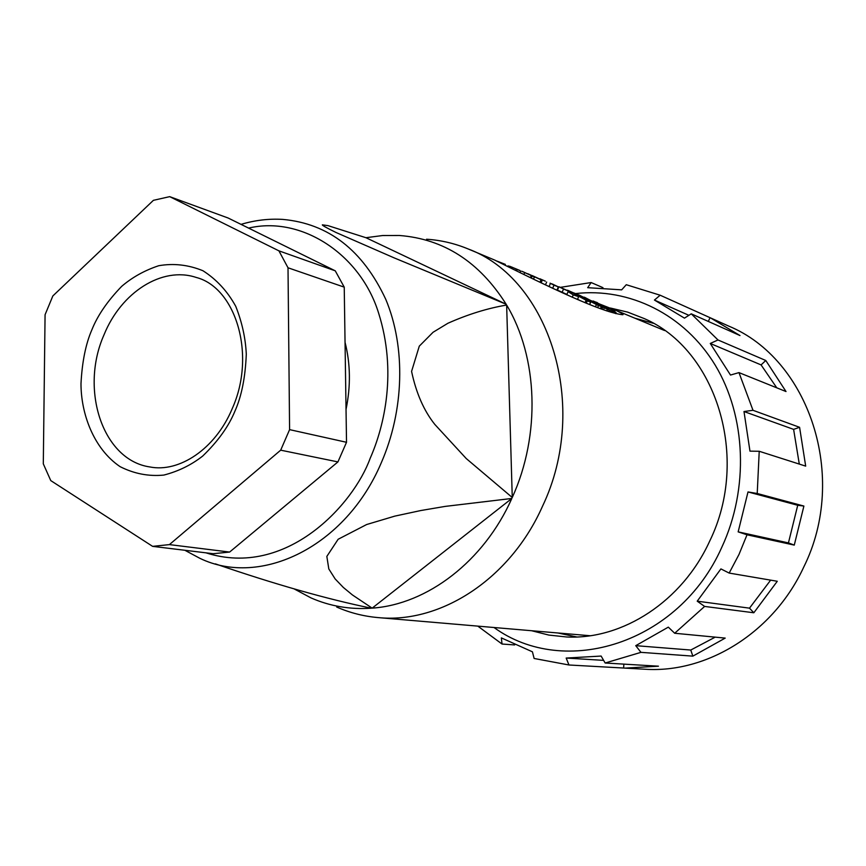 <?xml version="1.0" encoding="UTF-8"?>
<svg xmlns="http://www.w3.org/2000/svg" width="866" height="866" viewBox="0 0 866 866"><rect width="100%" height="100%" fill="white"/><g stroke="black" fill="none" stroke-linecap="round" stroke-linejoin="round"><path stroke-width="1.3" d="M610.368 308.025L627.655 312.117L644.336 318.612C716.204 349.583 750.476 457.746 709.741 541.012C682.321 601.372 622.632 639.844 566.591 636.975L548.806 635.07L531.594 630.729M576.68 636.965L557.931 632.981M494.021 627.514C564.502 678.803 678.955 643.849 721.789 547.301C749.112 488.554 746.081 416.34 715.262 365.236C684.313 314.131 629.192 287.49 575.565 293.574M729.172 573.076L777.278 581.27L753.831 612.771L704.621 606.427L697.217 601.177L720.913 568.908L729.172 573.076L739.001 554.435L747.022 534.787L738.157 531.876L748.008 491.942L757.22 493.49L759.222 451.273L749.967 451.143L743.991 411.523L752.998 410.3L738.969 372.607L730.493 375.054L710.272 343.466L718.001 339.97L691.252 313.828L684.465 318.136L654.436 300.058L660.163 295.219L626.27 284.719L621.669 289.85L587.678 287.685L591.132 282.543L560.54 287.328M623.845 664.125L623.639 668.032L568.984 664.991L566.169 658.052L601.134 656.06L605.15 663.01L658.452 666.192L624.992 668.119L644.705 669.212C706.905 673.564 773.576 632.559 803.789 566.981C848.712 476.679 808.898 358.87 728.512 326.006L710.51 317.898L739.997 335.553L691.252 313.828M591.132 282.543L602.963 287.664M660.163 295.219L710.51 317.898M718.001 339.97L765.782 360.494L786.014 391.54L738.969 372.607M752.998 410.3L799.589 427.306L805.683 466.125L759.222 451.273M757.22 493.49L803.897 506.058L794.274 545.104L747.022 534.787M635.741 645.668L668.314 627.146L674.69 633.252L725.199 638.101L692.854 656.136L640.959 652.347L635.741 645.668L690.754 650.041L715.208 637.138M690.754 650.041L692.854 656.136M624.992 668.119L623.639 668.032M566.386 658.063L603.634 660.379L566.277 658.052M514.631 644.932L502.02 644.033L501.349 637.896L532.428 651.817L534.116 658.474L568.984 664.991M753.831 612.771L749.501 608.159L770.643 580.144M697.217 601.177L749.501 608.159M688.903 315.321L654.436 300.058M708.323 321.438L710.033 317.681M776.78 387.827L761.084 364.911L710.272 343.466M761.084 364.911L765.782 360.494M799.296 464.079L793.613 429.374L743.991 411.523M793.613 429.374L799.589 427.306M738.157 531.876L788.439 542.906L797.727 505.279L748.008 491.942M797.727 505.279L803.897 506.058M788.439 542.906L794.274 545.104M674.69 633.252L704.621 606.427M605.15 663.01L640.959 652.347M477.815 626.129L502.02 644.033M634.81 318.168L653.289 323.278M288.01 267.778L344.235 287.144L346.519 442.288L337.935 461.914L229.62 552.064L169.411 544.606L152.611 546.359L50.769 480.598L43.3 463.83L45.075 314.726L52.848 295.945L153.401 200.327L169.693 196.647L278.906 250.837L288.01 267.778L289.59 429.633L280.692 450.168L337.935 461.914M280.692 450.168L169.411 544.606M346.519 442.288L289.59 429.633M169.693 196.647L228.137 218.016L335.261 270.831L278.906 250.837M152.611 546.359L213.188 553.71L229.62 552.064M335.261 270.831L344.235 287.144M589.627 300.112L616.83 310.797C622.448 313.6 624.278 314.899 622.318 314.694C605.02 312.561 568.074 296.757 494.822 260.136L467.986 248.888C549.574 278.841 590.103 406.49 542.571 506.123C510.399 578.943 440.469 624.018 377.955 617.577C363.536 616.3 349.788 612.792 336.712 607.044M426.537 239.222C440.794 240.153 454.607 243.378 467.986 248.888M512.261 497.506L466.265 458.569L434.84 424.448C423.918 410.776 416.167 393.088 411.577 371.406L419.285 346.151L433.065 332.273L447.917 323.256C467.986 314.336 487.569 308.264 506.642 305.048C538.024 357.257 540.806 434.851 512.261 497.506L506.642 305.048M506.166 304.247L394.138 257.873L336.095 232.521C326.709 227.92 322.12 225.366 322.336 224.835L327.998 225.636L365.939 237.706L382.696 235.52L399.464 235.487C443.803 238.962 479.363 261.878 506.166 304.247L365.939 237.706M541.034 279.815L527.74 273.699L542.257 280.27L541.034 279.815L539.962 282.229M519.968 270.625L511.395 266.923M520.087 272.465L520.628 271.242M545.428 284.86L546.673 282.056M566.884 294.408L557.444 290.121L558.949 286.765L577.167 294.927L578.672 296.67L573.26 294.905L572.22 297.233M571.495 292.946L571.722 292.437L568.118 291.647L566.71 294.786M552.995 284.329L558.364 286.884L554.013 285.206L552.627 288.291M553.028 284.265L550.04 283.301M607.488 308.134L604.197 306.824L609.263 310.115L615.748 312.799L614.557 311.024L593.156 300.989M538.555 278.495L532.298 275.626L538.555 278.495M545.342 281.179L539.897 278.776L545.353 281.169M215.342 563.863C275.085 584.344 327.077 599.131 371.319 608.203C350.026 609.653 329.914 606.211 310.97 597.886L293.975 588.815M372.163 608.138L352.462 594.974L343.315 587.429L335.142 578.921L328.809 568.94L326.839 556.416L338.151 539.258L366.654 524.525L394.766 516.136L420.833 510.529L445.221 506.394L511.838 498.459C483.791 561.449 427.209 604.371 372.163 608.138L511.838 498.459M345.047 342.308C350.492 363.763 350.817 386.128 346.032 409.412M556.914 290.142L558.364 286.884M579.993 300.589L577.568 299.149M509.435 266.295L512.456 267.518M497.474 261.38L496.673 260.991M505.376 264.411L497.517 261.294M509.5 266.154L512.477 267.486M507.898 266.425L508.18 265.775M511.156 268.038L511.427 267.421M515.735 270.3L516.158 269.337M522.837 271.664L534.376 277.001L521.668 271.188M530.403 277.564L531.259 275.648M514.393 268.233L512.207 267.258M520.011 270.528L514.404 268.2M568.118 291.647L573.26 294.905M562.045 292.416L563.55 289.049L558.949 286.765M571.722 292.437L563.55 289.049M550.105 283.16L554.013 285.206M606.882 307.895L607.705 307.657M598.817 303.89L607.131 307.343M607.055 311.002L607.824 309.292M615.423 313.524L615.748 312.799M594.661 301.714L597.345 302.613M598.861 303.793L594.682 301.66M585.037 302.699L586.141 300.264L568.323 290.554L589.129 299.874L577.752 294.494M568.323 290.554L567.414 290.186M586.271 303.208L587.3 300.903L586.141 300.264M595.418 306.824L596.447 304.529L574.31 293.065L590.417 302.039L587.3 300.903M597.594 307.647L598.514 305.601L596.447 304.529M579.311 295.122L601.015 306.348L598.514 305.601M584.853 297.428L607.391 309.346L584.193 297.157M234.881 411.274C241.549 396.411 245.349 377.403 246.29 354.226C245.565 338.205 242.047 322.249 235.747 306.326C227.477 291.279 216.554 279.415 202.958 270.744C188.366 264.79 173.622 263.123 158.727 265.721C144.611 270.398 132.249 277.293 121.641 286.386C107.471 301.065 97.555 315.527 91.883 329.794C85.766 343.813 82.14 361.739 80.993 383.573C80.928 413.288 93.42 448.62 120.093 466.655C134.133 473.745 148.714 476.56 163.847 475.077C178.407 471.31 191.354 464.966 202.698 456.057C217.951 441.324 228.678 426.397 234.881 411.274M232.034 409.098C215.201 449.086 179.143 472.847 149.84 466.947C102.675 460.127 79.585 389.57 104.039 334.763C121.121 292.437 161.974 266.035 196.127 277.423C235.628 287.447 256.574 354.757 232.185 408.72M248.596 228.104C301.498 215.482 360.635 254.474 378.626 313.156C397.029 371.276 384.591 425.736 370.107 458.46C353.664 504.109 286.559 578.629 205.924 552.822M241.029 224.37C254.853 220.224 268.763 218.557 282.771 219.401C328.517 223.558 362.865 250.231 385.803 299.42C405.818 347.179 404.27 410.397 381.148 463.083C345.664 546.641 260.774 587.722 199.992 558.375L184.848 550.267M531.323 278.008L532.179 276.092M533.456 279.058L534.376 277.001M608.636 311.511L609.263 310.115M589.519 304.518L590.536 302.234M600.409 308.686L601.275 306.748M601.902 309.216L602.801 307.214M603.472 309.779L604.252 308.047M606.698 310.883L607.391 309.346M664.612 330.552L611.926 308.664M590.082 635.731L377.955 617.577M516.634 270.755L517.11 269.662M541.131 282.792L542.257 280.27M533.543 279.101L534.463 277.033M523.93 274.37L524.644 272.758M549.044 286.592L550.386 283.604M577.416 299.495L578.672 296.67M615.921 313.654L616.289 312.832M589.649 304.572L590.677 302.277M600.668 308.783L601.545 306.824M606.839 310.926L607.531 309.379"/></g></svg>
